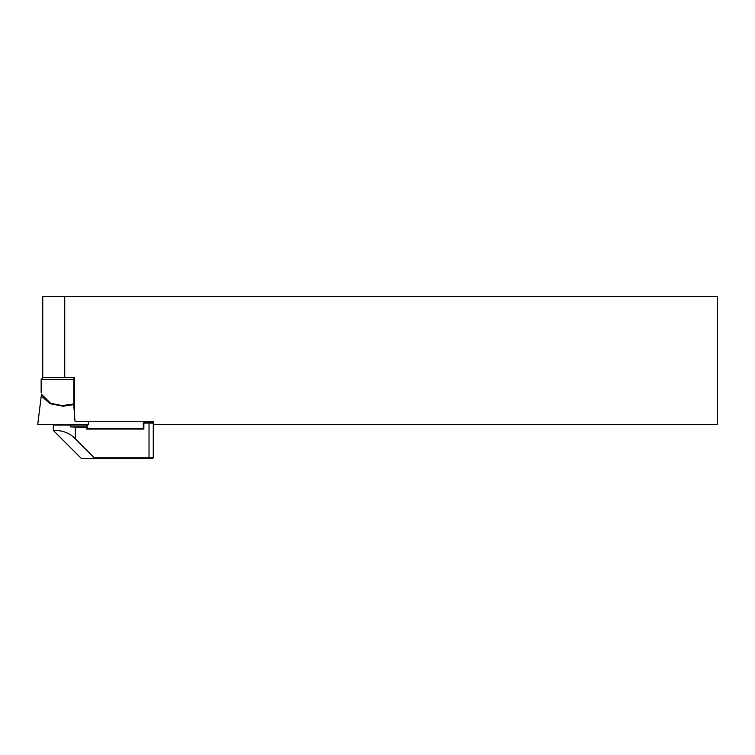 <?xml version="1.0" encoding="UTF-8"?>
<svg xmlns="http://www.w3.org/2000/svg" width="755" height="755" viewBox="0 0 755 755"><rect width="100%" height="100%" fill="white"/><g stroke="black" fill="none" stroke-linecap="round" stroke-linejoin="round"><path stroke-width="1.13" d="M86.712 424.461L87.316 426.868L70.328 426.886L86.712 427.462L86.712 429.066L143.875 429.066L143.875 423.064L153.265 423.064L152.661 422.47L143.875 422.47L143.271 423.064L143.271 428.462L87.316 428.462L87.316 426.868L86.712 427.462M81.313 458.436L53.341 430.463C52.539 430.435 66.383 428.982 75.321 438.872L94.29 457.841L93.997 458.436L81.313 458.436M43.148 377.594L41.148 379.586L73.763 379.586M41.148 379.586L41.148 392.477M73.763 403.991L62.193 405.558L50.708 403.349L41.232 393.997M73.763 377.594L73.763 405.001L75.009 421.271L153.265 421.271L153.265 424.461L717.25 424.461L717.25 296.564L42.742 296.564L42.742 377.594L64.732 377.594L64.732 296.564M74.566 419.563L74.566 377.594L64.732 377.594M153.265 424.461L153.265 457.841L94.29 457.841M149.018 422.47L149.018 458.436L152.661 458.436L153.265 457.841M53.935 424.461L53.341 425.065L70.328 425.065L70.328 426.886M93.997 458.436L149.018 458.436M70.328 424.461L70.328 425.065L87.316 425.065M143.271 423.064L143.875 422.47M143.271 428.462L143.875 429.066M87.316 428.462L86.712 429.066M41.393 394.78L37.75 424.461L88.514 424.461L88.118 421.271M42.223 396.8L50.132 403.717L63.127 406.237L73.763 404.614M75.321 427.462L75.321 438.872M53.341 425.065L53.341 430.463"/></g></svg>
